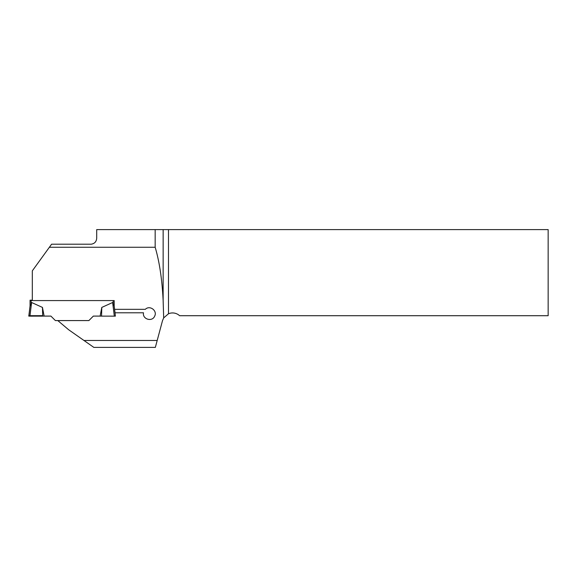<?xml version="1.0" encoding="UTF-8"?>
<svg xmlns="http://www.w3.org/2000/svg" width="577" height="577" viewBox="0 0 577 577"><rect width="100%" height="100%" fill="white"/><g stroke="black" fill="none" stroke-linecap="round" stroke-linejoin="round"><path stroke-width="0.87" d="M163.14 300.559L163.14 229.596L168.491 229.596L168.491 313.765L163.68 317.905L163.14 300.559C162.101 279.419 159.447 261.655 155.17 247.266L49.377 247.266L32.312 270.851L32.312 300.574L114.188 300.574L114.188 306.192L112.645 302.499L101.79 307.418L101.552 316.124L100.124 316.095L101.79 307.418M163.68 317.905L162.512 320.639L155.336 347.404L93.856 347.404L83.968 340.48L157.189 340.48M83.968 340.48L68.663 329.755L57.808 320.596L88.865 320.574L55.385 320.574L50.906 316.095L44.126 316.095L42.46 307.418L31.605 302.499L30.062 306.192L30.062 300.191L32.312 300.155M100.578 316.102L93.344 316.102L88.865 320.596M114.131 305.76L115.4 316.109L115.003 312.792L143.507 312.792C142.18 319.196 152.169 322.233 154.643 316.189C157.651 310.7 149.695 304.829 145.339 309.33L114.592 309.33L114.188 305.918M155.17 247.266L155.17 229.596L96.705 229.596L96.705 237.948C96.518 241.568 94.671 243.653 91.166 244.201L51.598 244.201L49.377 247.266M168.491 313.765A10.386 10.386 0 0 1 179.606 315.713L548.15 315.713L548.15 229.596L168.491 229.596M163.14 229.596L155.17 229.596M32.312 300.538L30.062 300.502M100.124 316.095L93.344 316.095L88.865 320.574M31.605 302.499L29.932 316.146L28.85 316.109L28.85 315.698L30.062 305.868M115.039 312.792L114.614 309.33L115.039 312.792M28.85 316.109L30.119 305.76M29.932 316.146L44.126 316.095M42.46 307.418L42.698 316.124L29.932 316.146C27.516 316.037 29.492 315.835 28.85 315.698L42.698 315.677L42.698 316.124M115.4 316.109L114.318 316.146L112.645 302.499M114.318 316.146L101.552 316.124M113.15 300.574L113.15 303.177M31.1 300.538L31.1 303.177M30.119 305.406L28.85 315.698"/></g></svg>
